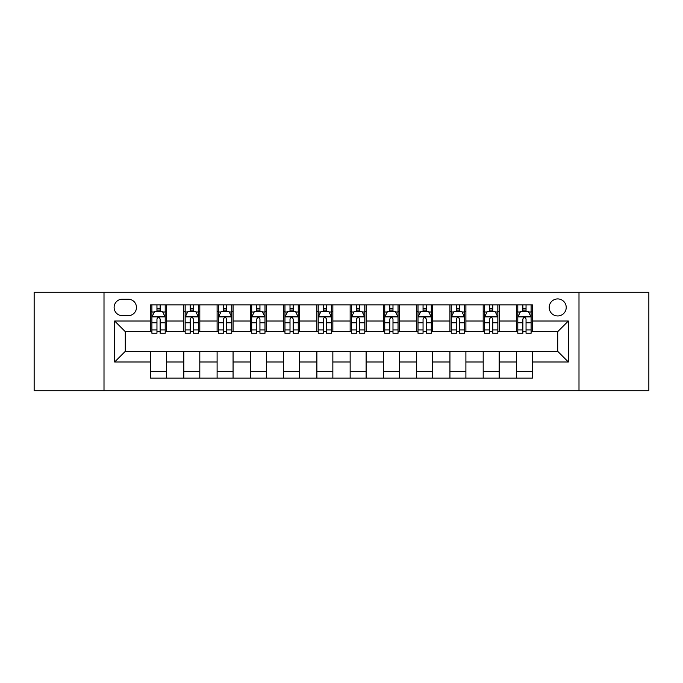<?xml version="1.0" encoding="UTF-8"?>
<svg xmlns="http://www.w3.org/2000/svg" width="683" height="683" viewBox="0 0 683 683"><rect width="100%" height="100%" fill="white"/><g stroke="black" fill="none" stroke-linecap="round" stroke-linejoin="round"><path stroke-width="1.02" d="M557.712 298.923A8.512 8.512 0 0 0 549.192 307.435A8.512 8.512 0 0 0 557.712 315.956A8.512 8.512 0 0 0 566.224 307.435A8.512 8.512 0 0 0 557.712 298.923M578.996 390.727L648.85 390.727L648.85 292.273L578.996 292.273L578.996 390.727L104.004 390.727L104.004 292.273L34.15 292.273L34.15 390.727L104.004 390.727M122.359 315.691L128.216 315.691A8.247 8.247 0 0 0 136.463 307.435A8.247 8.247 0 0 0 128.216 299.188L122.359 299.188A8.247 8.247 0 0 0 114.112 307.435A8.247 8.247 0 0 0 122.359 315.691M578.996 292.273L104.004 292.273M150.567 361.99L114.65 361.99L114.65 321.01L150.567 321.01L150.567 331.656L125.288 331.656L125.288 351.344L150.567 351.344L150.567 378.092L532.433 378.092L532.433 351.344L557.712 351.344L557.712 331.656L532.433 331.656L532.433 321.01L568.35 321.01L568.35 361.99L532.433 361.99M532.433 321.01L532.433 304.908L150.567 304.908L150.567 321.01M516.468 304.908L516.468 331.656L517.791 331.656M522.854 331.656L526.047 331.656M531.101 331.656L532.433 331.656M516.468 331.656L497.839 331.656M483.197 304.908L483.197 331.656L484.529 331.656M489.583 331.656L492.776 331.656M483.197 331.656L464.577 331.656M449.935 304.908L449.935 331.656L451.267 331.656M456.321 331.656L459.514 331.656M449.935 331.656L431.306 331.656M416.673 304.908L416.673 331.656L418.005 331.656M423.059 331.656L426.252 331.656M416.673 331.656L398.044 331.656M383.411 304.908L383.411 331.656L384.742 331.656M389.797 331.656L392.99 331.656M383.411 331.656L364.782 331.656M350.148 304.908L350.148 331.656L351.48 331.656M356.535 331.656L359.728 331.656M350.148 331.656L331.52 331.656M316.886 304.908L316.886 331.656L318.218 331.656M323.272 331.656L326.465 331.656M316.886 331.656L298.258 331.656M283.624 304.908L283.624 331.656L284.956 331.656M290.01 331.656L293.203 331.656M283.624 331.656L264.995 331.656M250.362 304.908L250.362 331.656L251.694 331.656M256.748 331.656L259.941 331.656M250.362 331.656L231.733 331.656M217.1 304.908L217.1 331.656L218.423 331.656M223.486 331.656L226.679 331.656M217.1 331.656L198.471 331.656M183.829 304.908L183.829 331.656L185.161 331.656M190.224 331.656L193.417 331.656M183.829 331.656L165.209 331.656M150.567 331.656L151.899 331.656M156.953 331.656L160.146 331.656M150.567 351.344L166.532 351.344L166.532 378.092M532.433 351.344L166.532 351.344M166.532 304.908L166.532 331.656M150.567 311.568L151.899 311.568M156.953 311.568L160.146 311.568M165.209 311.568L166.532 311.568M150.567 371.432L166.532 371.432M183.829 351.344L183.829 378.092M199.803 304.908L199.803 331.656M183.829 311.568L185.161 311.568M190.224 311.568L193.417 311.568M198.471 311.568L199.803 311.568M199.803 351.344L199.803 378.092M183.829 371.432L199.803 371.432M217.1 351.344L217.1 378.092M233.065 351.344L233.065 378.092M217.1 371.432L233.065 371.432M233.065 304.908L233.065 331.656M217.1 311.568L218.423 311.568M223.486 311.568L226.679 311.568M231.733 311.568L233.065 311.568M250.362 351.344L250.362 378.092M266.327 351.344L266.327 378.092M250.362 371.432L266.327 371.432M266.327 304.908L266.327 331.656M250.362 311.568L251.694 311.568M256.748 311.568L259.941 311.568M264.995 311.568L266.327 311.568M283.624 351.344L283.624 378.092M299.589 351.344L299.589 378.092M283.624 371.432L299.589 371.432M299.589 304.908L299.589 331.656M283.624 311.568L284.956 311.568M290.01 311.568L293.203 311.568M298.258 311.568L299.589 311.568M316.886 351.344L316.886 378.092M332.852 351.344L332.852 378.092M316.886 371.432L332.852 371.432M332.852 304.908L332.852 331.656M316.886 311.568L318.218 311.568M323.272 311.568L326.465 311.568M331.52 311.568L332.852 311.568M350.148 351.344L350.148 378.092M366.114 351.344L366.114 378.092M350.148 371.432L366.114 371.432M366.114 304.908L366.114 331.656M350.148 311.568L351.48 311.568M356.535 311.568L359.728 311.568M364.782 311.568L366.114 311.568M383.411 351.344L383.411 378.092M399.376 351.344L399.376 378.092M383.411 371.432L399.376 371.432M399.376 304.908L399.376 331.656M383.411 311.568L384.742 311.568M389.797 311.568L392.99 311.568M398.044 311.568L399.376 311.568M416.673 351.344L416.673 378.092M432.638 351.344L432.638 378.092M416.673 371.432L432.638 371.432M432.638 304.908L432.638 331.656M416.673 311.568L418.005 311.568M423.059 311.568L426.252 311.568M431.306 311.568L432.638 311.568M449.935 351.344L449.935 378.092M465.9 351.344L465.9 378.092M449.935 371.432L465.9 371.432M465.9 304.908L465.9 331.656M449.935 311.568L451.267 311.568M456.321 311.568L459.514 311.568M464.577 311.568L465.9 311.568M483.197 351.344L483.197 378.092M499.171 351.344L499.171 378.092M483.197 371.432L499.171 371.432M499.171 304.908L499.171 331.656M483.197 311.568L484.529 311.568M489.583 311.568L492.776 311.568M497.839 311.568L499.171 311.568M516.468 351.344L516.468 378.092M516.468 371.432L532.433 371.432M516.468 311.568L517.791 311.568M522.854 311.568L526.047 311.568M531.101 311.568L532.433 311.568M125.288 331.656L114.65 321.01M125.288 351.344L114.65 361.99M568.35 321.01L557.712 331.656M568.35 361.99L557.712 351.344M160.146 308.366L156.953 308.366M165.209 329.915L160.146 329.915L160.146 333.253L165.209 333.253L165.209 317.014L162.545 311.696L154.563 311.696L151.899 317.014L151.899 333.253L156.953 333.253L156.953 329.915L151.899 329.915M151.899 317.014L151.899 304.908M165.209 317.014L165.209 304.908M156.953 311.696L156.953 304.908M160.146 304.908L160.146 311.696M160.146 329.915L160.146 319.012C159.088 316.963 158.021 316.963 156.953 319.012L156.953 329.915M193.417 308.366L190.224 308.366M198.471 329.915L193.417 329.915L193.417 333.253L198.471 333.253L198.471 317.014L195.808 311.696L187.825 311.696L185.161 317.014L185.161 333.253L190.224 333.253L190.224 329.915L185.161 329.915M185.161 317.014L185.161 304.908M198.471 317.014L198.471 304.908M190.224 311.696L190.224 304.908M193.417 304.908L193.417 311.696M193.417 329.915L193.417 319.012C192.35 316.963 191.283 316.963 190.224 319.012L190.224 329.915M226.679 308.366L223.486 308.366M231.733 329.915L226.679 329.915L226.679 333.253L231.733 333.253L231.733 317.014L229.07 311.696L221.087 311.696L218.423 317.014L218.423 333.253L223.486 333.253L223.486 329.915L218.423 329.915M218.423 317.014L218.423 304.908M231.733 317.014L231.733 304.908M223.486 311.696L223.486 304.908M226.679 304.908L226.679 311.696M226.679 329.915L226.679 319.012C225.612 316.963 224.545 316.963 223.486 319.012L223.486 329.915M259.941 308.366L256.748 308.366M264.995 329.915L259.941 329.915L259.941 333.253L264.995 333.253L264.995 317.014L262.332 311.696L254.349 311.696L251.694 317.014L251.694 333.253L256.748 333.253L256.748 329.915L251.694 329.915M251.694 317.014L251.694 304.908M264.995 317.014L264.995 304.908M256.748 311.696L256.748 304.908M259.941 304.908L259.941 311.696M259.941 329.915L259.941 319.012C258.874 316.963 257.815 316.963 256.748 319.012L256.748 329.915M293.203 308.366L290.01 308.366M298.258 329.915L293.203 329.915L293.203 333.253L298.258 333.253L298.258 317.014L295.594 311.696L287.611 311.696L284.956 317.014L284.956 333.253L290.01 333.253L290.01 329.915L284.956 329.915M284.956 317.014L284.956 304.908M298.258 317.014L298.258 304.908M290.01 311.696L290.01 304.908M293.203 304.908L293.203 311.696M293.203 329.915L293.203 319.012C292.136 316.963 291.078 316.963 290.01 319.012L290.01 329.915M326.465 308.366L323.272 308.366M331.52 329.915L326.465 329.915L326.465 333.253L331.52 333.253L331.52 317.014L328.856 311.696L320.873 311.696L318.218 317.014L318.218 333.253L323.272 333.253L323.272 329.915L318.218 329.915M318.218 317.014L318.218 304.908M331.52 317.014L331.52 304.908M323.272 311.696L323.272 304.908M326.465 304.908L326.465 311.696M326.465 329.915L326.465 319.012C325.398 316.963 324.34 316.963 323.272 319.012L323.272 329.915M359.728 308.366L356.535 308.366M364.782 329.915L359.728 329.915L359.728 333.253L364.782 333.253L364.782 317.014L362.127 311.696L354.144 311.696L351.48 317.014L351.48 333.253L356.535 333.253L356.535 329.915L351.48 329.915M351.48 317.014L351.48 304.908M364.782 317.014L364.782 304.908M356.535 311.696L356.535 304.908M359.728 304.908L359.728 311.696M359.728 329.915L359.728 319.012C358.669 316.963 357.602 316.963 356.535 319.012L356.535 329.915M392.99 308.366L389.797 308.366M398.044 329.915L392.99 329.915L392.99 333.253L398.044 333.253L398.044 317.014L395.389 311.696L387.406 311.696L384.742 317.014L384.742 333.253L389.797 333.253L389.797 329.915L384.742 329.915M384.742 317.014L384.742 304.908M398.044 317.014L398.044 304.908M389.797 311.696L389.797 304.908M392.99 304.908L392.99 311.696M392.99 329.915L392.99 319.012C391.931 316.963 390.864 316.963 389.797 319.012L389.797 329.915M426.252 308.366L423.059 308.366M431.306 329.915L426.252 329.915L426.252 333.253L431.306 333.253L431.306 317.014L428.651 311.696L420.668 311.696L418.005 317.014L418.005 333.253L423.059 333.253L423.059 329.915L418.005 329.915M418.005 317.014L418.005 304.908M431.306 317.014L431.306 304.908M423.059 311.696L423.059 304.908M426.252 304.908L426.252 311.696M426.252 329.915L426.252 319.012C425.193 316.963 424.126 316.963 423.059 319.012L423.059 329.915M459.514 308.366L456.321 308.366M464.577 329.915L459.514 329.915L459.514 333.253L464.577 333.253L464.577 317.014L461.913 311.696L453.93 311.696L451.267 317.014L451.267 333.253L456.321 333.253L456.321 329.915L451.267 329.915M451.267 317.014L451.267 304.908M464.577 317.014L464.577 304.908M456.321 311.696L456.321 304.908M459.514 304.908L459.514 311.696M459.514 329.915L459.514 319.012C458.455 316.963 457.388 316.963 456.321 319.012L456.321 329.915M492.776 308.366L489.583 308.366M497.839 329.915L492.776 329.915L492.776 333.253L497.839 333.253L497.839 317.014L495.175 311.696L487.192 311.696L484.529 317.014L484.529 333.253L489.583 333.253L489.583 329.915L484.529 329.915M484.529 317.014L484.529 304.908M497.839 317.014L497.839 304.908M489.583 311.696L489.583 304.908M492.776 304.908L492.776 311.696M492.776 329.915L492.776 319.012C491.717 316.963 490.65 316.963 489.583 319.012L489.583 329.915M526.047 308.366L522.854 308.366M531.101 329.915L526.047 329.915L526.047 333.253L531.101 333.253L531.101 317.014L528.437 311.696L520.455 311.696L517.791 317.014L517.791 333.253L522.854 333.253L522.854 329.915L517.791 329.915M517.791 317.014L517.791 304.908M531.101 317.014L531.101 304.908M522.854 311.696L522.854 304.908M526.047 304.908L526.047 311.696M526.047 329.915L526.047 319.012C524.979 316.963 523.912 316.963 522.854 319.012L522.854 329.915M183.829 361.99L166.532 361.99M183.829 321.01L166.532 321.01M217.1 321.01L199.803 321.01M217.1 361.99L199.803 361.99M250.362 321.01L233.065 321.01M250.362 361.99L233.065 361.99M283.624 321.01L266.327 321.01M283.624 361.99L266.327 361.99M316.886 321.01L299.589 321.01M316.886 361.99L299.589 361.99M350.148 321.01L332.852 321.01M350.148 361.99L332.852 361.99M383.411 321.01L366.114 321.01M383.411 361.99L366.114 361.99M416.673 321.01L399.376 321.01M416.673 361.99L399.376 361.99M449.935 321.01L432.638 321.01M449.935 361.99L432.638 361.99M483.197 321.01L465.9 321.01M483.197 361.99L465.9 361.99M516.468 321.01L499.171 321.01M516.468 361.99L499.171 361.99M165.141 316.886L151.968 316.886M151.899 312.011L154.401 312.011M162.708 312.011L165.209 312.011M156.953 322.777L151.899 322.777M165.209 322.777L160.146 322.777M160.146 310.065L156.953 310.065M198.403 316.886L185.23 316.886M185.161 312.011L187.663 312.011M195.97 312.011L198.471 312.011M190.224 322.777L185.161 322.777M198.471 322.777L193.417 322.777M193.417 310.065L190.224 310.065M231.665 316.886L218.492 316.886M218.423 312.011L220.925 312.011M229.232 312.011L231.733 312.011M223.486 322.777L218.423 322.777M231.733 322.777L226.679 322.777M226.679 310.065L223.486 310.065M264.927 316.886L251.754 316.886M251.694 312.011L254.196 312.011M262.494 312.011L264.995 312.011M256.748 322.777L251.694 322.777M264.995 322.777L259.941 322.777M259.941 310.065L256.748 310.065M298.189 316.886L285.016 316.886M284.956 312.011L287.458 312.011M295.756 312.011L298.258 312.011M290.01 322.777L284.956 322.777M298.258 322.777L293.203 322.777M293.203 310.065L290.01 310.065M331.451 316.886L318.287 316.886M318.218 312.011L320.72 312.011M329.018 312.011L331.52 312.011M323.272 322.777L318.218 322.777M331.52 322.777L326.465 322.777M326.465 310.065L323.272 310.065M364.713 316.886L351.549 316.886M351.48 312.011L353.982 312.011M362.28 312.011L364.782 312.011M356.535 322.777L351.48 322.777M364.782 322.777L359.728 322.777M359.728 310.065L356.535 310.065M397.984 316.886L384.811 316.886M384.742 312.011L387.244 312.011M395.542 312.011L398.044 312.011M389.797 322.777L384.742 322.777M398.044 322.777L392.99 322.777M392.99 310.065L389.797 310.065M431.246 316.886L418.073 316.886M418.005 312.011L420.506 312.011M428.804 312.011L431.306 312.011M423.059 322.777L418.005 322.777M431.306 322.777L426.252 322.777M426.252 310.065L423.059 310.065M464.508 316.886L451.335 316.886M451.267 312.011L453.768 312.011M462.075 312.011L464.577 312.011M456.321 322.777L451.267 322.777M464.577 322.777L459.514 322.777M459.514 310.065L456.321 310.065M497.77 316.886L484.597 316.886M484.529 312.011L487.03 312.011M495.337 312.011L497.839 312.011M489.583 322.777L484.529 322.777M497.839 322.777L492.776 322.777M492.776 310.065L489.583 310.065M531.033 316.886L517.859 316.886M517.791 312.011L520.292 312.011M528.599 312.011L531.101 312.011M522.854 322.777L517.791 322.777M531.101 322.777L526.047 322.777M526.047 310.065L522.854 310.065"/></g></svg>
